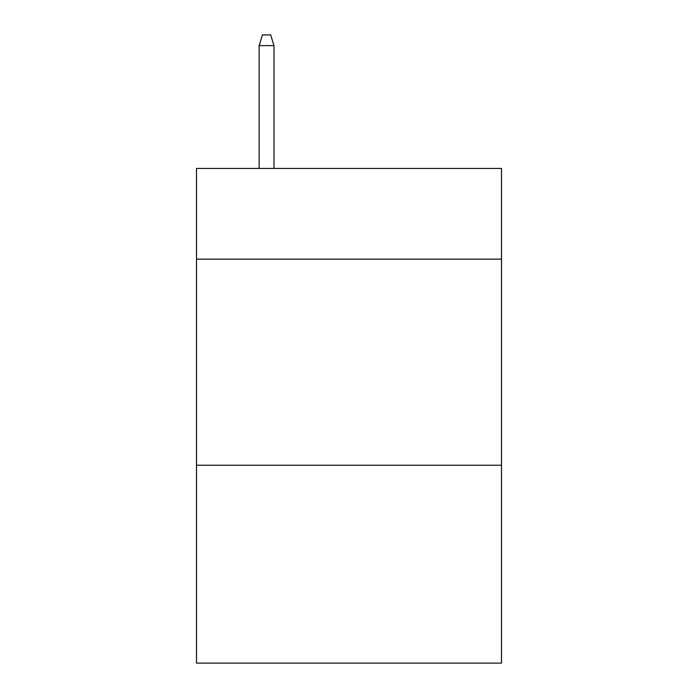 <?xml version="1.0" encoding="UTF-8"?>
<svg xmlns="http://www.w3.org/2000/svg" width="698" height="698" viewBox="0 0 698 698"><rect width="100%" height="100%" fill="white"/><g stroke="black" fill="none" stroke-linecap="round" stroke-linejoin="round"><path stroke-width="1.05" d="M501.513 259.141L501.513 168.454L196.487 168.454L196.487 259.141L501.513 259.141L501.513 663.1L196.487 663.1L196.487 259.141M501.513 465.243L196.487 465.243M273.982 168.454L273.982 45.614L259.141 45.614L259.141 168.454M259.141 45.614L262.439 34.9L270.684 34.9L273.982 45.614"/></g></svg>
